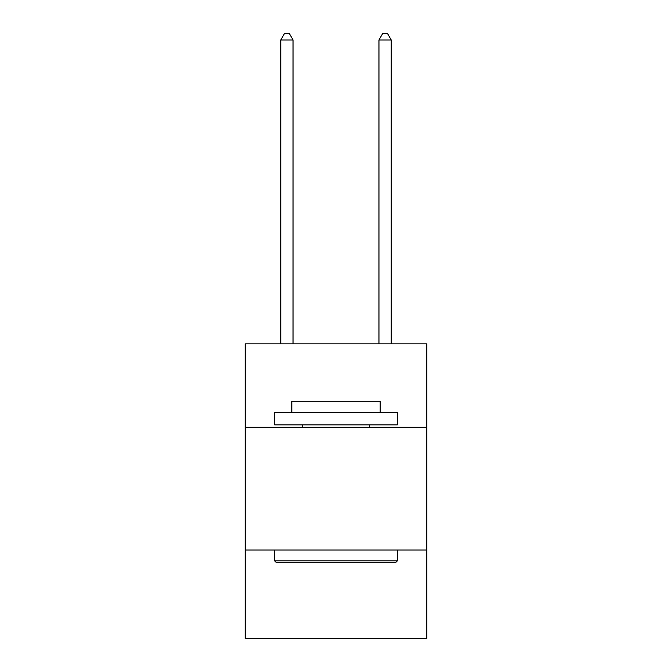 <?xml version="1.0" encoding="UTF-8"?>
<svg xmlns="http://www.w3.org/2000/svg" width="672" height="672" viewBox="0 0 672 672"><rect width="100%" height="100%" fill="white"/><g stroke="black" fill="none" stroke-linecap="round" stroke-linejoin="round"><path stroke-width="1.01" d="M426.821 427.308L426.821 343.854L245.179 343.854L245.179 427.308L426.821 427.308L426.821 638.4L245.179 638.4L245.179 427.308M426.821 550.04L245.179 550.04M276.108 562.313L274.638 560.834L397.362 560.834L395.892 562.313L276.108 562.313M397.362 412.583L397.362 424.855L274.638 424.855L274.638 412.583L397.362 412.583M291.816 412.583L291.816 401.293L380.184 401.293L380.184 412.583M397.362 550.04L397.362 560.834M274.638 550.04L274.638 560.834M369.382 424.855L369.382 427.308M302.618 424.855L302.618 427.308M293.042 343.854L293.042 39.984L280.77 39.984L280.77 343.854M280.77 39.984L284.458 33.6L289.363 33.6L293.042 39.984M391.23 343.854L391.23 39.984L378.958 39.984L378.958 343.854M378.958 39.984L382.637 33.6L387.542 33.6L391.23 39.984"/></g></svg>
